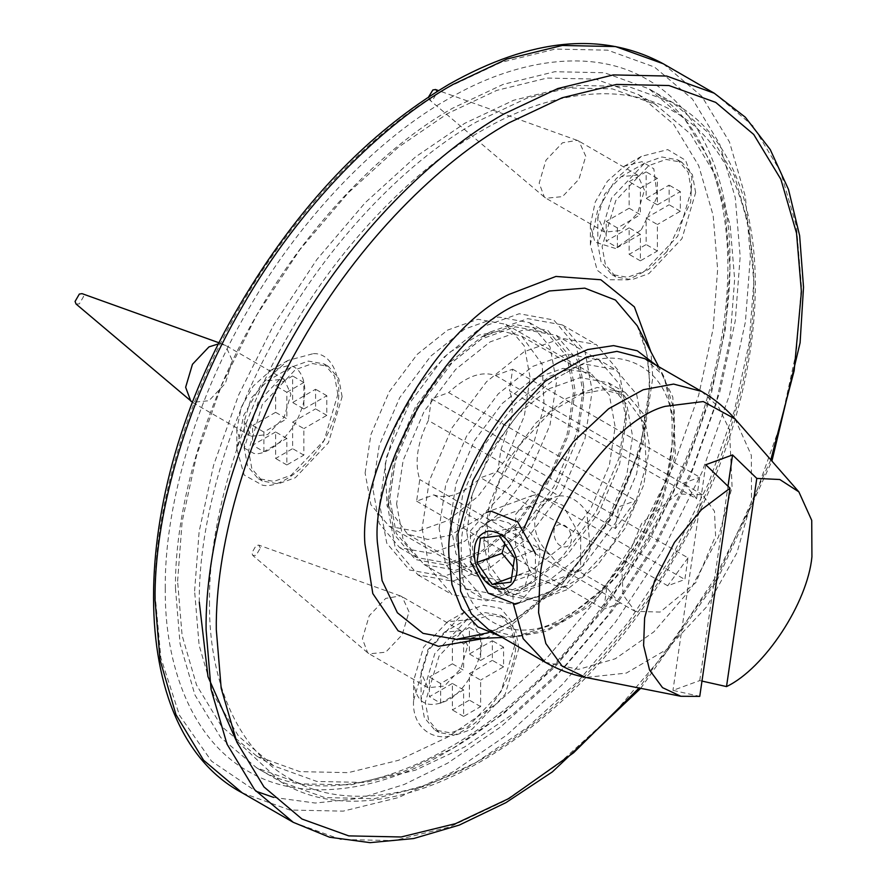 <?xml version="1.0" encoding="UTF-8"?>
<svg xmlns="http://www.w3.org/2000/svg" width="887" height="887" viewBox="0 0 887 887"><rect width="100%" height="100%" fill="white"/><g stroke="black" fill="none" stroke-linecap="round" stroke-linejoin="round"><path stroke-width="0.67" stroke-dasharray="4.43 3.33" d="M521.379 536.291L529.373 571.527L524.982 586.252L515.979 594.257L512.841 595.011C496.509 597.927 468.524 567.358 472.882 542.5L478.448 528.974L489.147 521.046L497.396 519.671L508.861 522.975L518.54 531.878L521.379 536.291L523.762 528.785M559.021 495.933L554.009 497.319L541.325 505.889L534.783 519.86C534.029 533.054 539.241 544.751 550.439 554.974C558.81 566.483 568.079 571.838 578.246 571.028L580.797 570.552L590.265 549.086L586.828 511.987C578.457 500.479 569.188 495.134 559.021 495.933L428.343 420.493C417.2 443.201 414.34 462.881 419.762 479.534L416.624 501.155L433.776 494.879C447.868 499.614 463.48 493.904 480.61 477.749L497.762 471.474L500.911 449.853L688.013 557.879L684.864 579.499L667.711 585.775L480.61 477.749M701.972 681.083L699.743 680.584L672.967 690.374L699.754 696.373M497.762 471.474L684.864 579.499M586.828 511.987L615.445 528.519L635.746 500.623L448.645 392.597L431.492 398.873L428.343 420.493M431.492 398.873L618.594 506.887L635.746 500.623M615.445 528.519L618.594 506.887M550.439 554.974L419.762 479.534M688.013 557.879L667.711 585.775M433.776 494.879L618.051 601.53L606.863 587.56L578.246 571.028M495.478 375.467L685.407 484.867L696.594 498.838L509.493 390.812L512.631 369.192L495.478 375.467C481.386 370.744 465.775 376.454 448.645 392.597M500.911 449.853L511.477 418.043C512.963 407.521 512.298 398.451 509.493 390.812M621.898 570.153L641.689 523.374L677.324 493.97L702.415 494.691L714.467 511.234L715.587 535.881L695.796 582.659L660.15 612.063L635.059 611.343L623.018 594.8L621.898 570.153M644.86 358.692L661.89 374.225L672.823 397.099L675.428 454.321L660.46 507.575L629.482 562.901L588.181 606.908L546.747 631.178L516.422 636.822L488.504 629.504M416.624 501.155L603.725 609.181L606.863 587.56M620.878 602.905L603.725 609.181M512.631 369.192L699.743 477.217L696.594 498.838M682.58 483.493L699.743 477.217M699.743 680.584L727.994 486.231M705.775 464.733L672.967 690.374M487.218 523.164L498.15 484.247L520.791 443.81L550.971 411.657L581.251 393.917L603.415 389.792L623.816 395.147L644.25 423.21L646.157 465.032L635.214 503.949L612.573 544.374L582.393 576.539L552.113 594.268L529.96 598.392L509.548 593.048L489.114 564.986L487.218 523.164M385.158 464.234L396.101 425.328L418.731 384.891L448.922 352.727L479.191 334.998L501.355 330.873L521.756 336.217L542.19 364.291L544.097 406.113L533.154 445.03L510.524 485.455L480.333 517.62L450.064 535.349L427.9 539.473L407.499 534.129L387.065 506.056L385.158 464.234M396.589 503.916L403.164 539.884L423.986 564.487L455.707 570.23L490.145 557.934L524.583 530.459L556.293 488.094L577.127 439.453L583.69 395.89L577.127 359.922L556.293 335.33L524.572 329.587L490.145 341.883L455.707 369.347L423.986 411.712L403.164 460.364L396.589 503.916M379.581 503.916L386.743 456.406L409.472 403.33L444.065 357.117L481.641 327.148L519.205 313.732L553.798 320.007L576.528 346.828L583.69 386.078L576.528 433.588L553.798 486.664L519.205 532.876L481.641 562.835L444.065 576.251L409.472 569.986L386.743 543.154L379.581 503.916M456.118 538.287L462.692 494.735L483.526 446.083L515.236 403.718L549.674 376.254L584.112 363.958L615.822 369.702L636.655 394.294L643.23 430.262L636.655 473.824L615.822 522.465L584.112 564.831L549.674 592.294L515.236 604.601L483.526 598.847L462.692 574.255L456.118 538.287M483.759 541.968L489.58 503.361L508.051 460.242L536.158 422.689L566.682 398.352L597.206 387.453L625.313 392.542L643.785 414.34L649.606 446.228L643.785 484.823L625.313 527.953L597.206 565.496L566.682 589.844L536.158 600.743L508.051 595.654L489.58 573.856L483.759 541.968M466.75 532.145L472.571 493.549L491.043 450.419L519.15 412.876L549.674 388.528L580.198 377.629L608.305 382.718L626.776 404.516L632.597 436.404L626.776 475.011L608.305 518.13L580.198 555.683L549.674 580.02L519.15 590.919L491.043 585.83L472.571 564.032L466.75 532.145M313.377 353.625C336.384 352.638 346.651 390.979 332.048 423.332C321.404 456.04 283.075 490.034 262.352 485.145L244.158 475.033L236.829 448.844L243.67 415.438L261.521 384.138L287.865 360.466L313.377 353.625M287.865 365.721L270.857 370.278L253.294 386.067L241.386 406.933L236.829 429.208L241.719 446.66L253.848 453.401C267.663 456.661 293.22 434.009 300.316 412.2C310.051 390.624 303.199 365.067 287.865 365.721M666.902 251.575L648.852 269.26L628.184 279.815L609.702 279.749L597.206 270.247L590.365 244.734L597.694 210.086L615.877 178.974L641.39 156.356L667.734 149.604L685.584 160.303L691.871 177.522L690.685 202.07L666.902 251.575M641.39 229.655L657.245 196.648L653.841 168.807L641.944 161.678L624.381 166.168L607.373 181.258L595.255 201.992L590.365 225.098L594.922 242.107L615.578 248.482L641.39 229.655M413.597 700.32L428.543 650.027L464.622 611.941L483.415 605.233L500.712 608.371L512.076 621.787L515.657 641.401C517.941 669.241 489.879 717.849 464.633 729.79C439.375 746.998 411.313 730.788 413.597 700.32L413.597 680.684C415.759 703.125 427.102 709.667 447.613 700.32C464.444 692.359 483.16 659.961 481.641 641.401L471.673 619.381L447.613 621.765L423.565 647.155L413.597 680.684M388.085 499.004L394.66 534.972L415.482 559.575L447.203 565.318L481.641 553.022L516.068 525.559L547.789 483.182L568.622 434.541L575.186 390.979L568.622 355.011L547.789 330.419L516.068 324.675L481.641 336.971L447.203 364.435L415.482 406.8L394.648 455.452L388.085 499.004L388.085 508.828L395.247 461.307L417.977 408.242L452.57 362.029L490.145 332.06L527.71 318.644L562.303 324.908L585.032 351.74L592.194 390.979L585.032 438.5L562.303 491.564L527.71 537.788L490.145 567.747L452.581 581.162L417.977 574.898L395.247 548.066L388.085 508.828M422.101 528.464L429.275 567.713L451.993 594.534L486.597 600.809L524.162 587.394L561.726 557.424L596.33 511.211L619.048 458.135L626.211 410.626L619.048 371.387L596.319 344.555L561.726 338.291L524.162 351.695L486.597 381.665L451.993 427.878L429.275 480.954L422.101 528.464M389.781 498.028L396.234 455.264L416.69 407.499L447.824 365.899L481.641 338.934L515.447 326.859L546.58 332.503L567.037 356.652L573.49 391.965L567.037 434.73L546.58 482.495L515.447 524.084L481.641 551.06L447.824 563.123L416.69 557.491L396.234 533.342L389.781 498.028M439.109 528.464L445.684 484.912L466.518 436.26L498.228 393.895L532.666 366.431L567.103 354.135L598.814 359.878L619.647 384.47L626.211 420.449L619.647 464.001L598.814 512.653L567.103 555.018L532.666 582.482L498.228 594.778L466.518 589.035L445.684 564.442L439.109 528.464M450.175 522.088L455.962 483.681L474.334 440.772L502.297 403.419L532.666 379.192L563.034 368.349L590.997 373.416L609.369 395.103L615.157 426.824L609.369 465.231L590.997 508.14L563.034 545.494L532.666 569.709L502.297 580.553L474.334 575.497L455.962 553.798L450.175 522.088M177.6 581.251L182.101 521.911L196.559 455.53L221.606 385.224L256.687 315.118L299.861 249.69L348.225 192.834L398.485 147.131L447.613 113.558L496.753 90.396L547.013 78.067L595.377 79.076L638.551 94.643L673.621 124.247L698.679 165.636L713.137 215.33L717.638 269.46L713.137 328.8L698.679 395.17L673.621 465.487L638.551 535.593L595.377 601.02L547.013 657.877L496.753 703.579L447.613 737.152L398.485 760.314L348.225 772.644L299.861 771.635L256.687 756.068L221.606 726.453L196.559 685.074L182.101 635.38L177.6 581.251M365.122 472.982L370.91 434.575L389.282 391.677L417.256 354.312L447.613 330.097L477.982 319.253L505.956 324.32L524.317 346.008L530.116 377.729L524.317 416.136L505.956 459.034L477.982 496.387L447.613 520.614L417.256 531.457L389.282 526.39L370.91 504.703L365.122 472.982M372.773 488.205L379.226 445.44L399.682 397.675L430.816 356.086L464.633 329.11L498.439 317.036L529.572 322.68L550.029 346.828L556.482 382.142L550.029 424.906L529.572 472.671L498.439 514.272L464.633 541.236L430.816 553.311L399.682 547.667L379.226 523.518L372.773 488.205M194.608 591.075L199.109 531.734L213.567 465.353L238.625 395.037L273.695 324.941L316.87 259.514L365.233 202.657L415.493 156.955L464.633 123.382L513.761 100.22L564.021 87.891L612.385 88.888L655.56 104.466L690.629 134.07L715.687 175.449L730.145 225.143L734.647 279.283L730.145 338.612L715.687 404.993L690.64 475.31L655.56 545.416L612.385 610.844L564.021 667.7L513.761 713.403L464.633 746.976L415.493 770.138L365.233 782.467L316.87 781.458L273.695 765.88L238.625 736.277L213.567 694.898L199.109 645.204L194.608 591.075M463.602 643.762L480.621 633.939L480.621 660.449L469.389 653.974L469.389 627.453L452.381 637.276L452.381 663.798L463.602 670.273L463.602 643.762L452.381 637.276M480.621 633.939L469.389 627.453M463.602 689.92L452.381 683.433L452.381 709.944L469.389 700.131L469.389 673.61L480.621 680.096L480.621 706.606L463.602 716.43L463.602 689.92L440.639 703.169L429.419 696.694L452.381 683.433M463.602 716.43L452.381 709.944M480.621 706.606L469.389 700.131M518.884 648.175L515.602 630.191L505.191 617.895L489.325 615.024L472.117 621.177L439.032 656.092L425.339 702.194L428.621 720.177L439.032 732.474L454.898 735.345L472.117 729.192L505.191 694.277L518.884 648.175M440.639 703.169L440.639 683.533L463.602 670.273M480.621 660.449L503.583 647.2L503.583 666.836L480.621 680.096M440.639 683.533L429.419 677.047L429.419 696.694M452.381 663.798L429.419 677.047M503.583 666.836L492.352 660.36L492.352 640.713L469.389 653.974M469.389 673.61L492.352 660.36M503.583 647.2L492.352 640.713M260.346 548.011L258.771 545.106L256.088 545.56L251.841 552.923L252.795 555.462L256.088 555.373L260.346 548.011M409.007 611.842L402.177 596.763L400.381 595.92L385.701 598.392L369.225 615.789L362.406 638.751L367.606 652.699L369.225 653.841L385.701 652.2L402.177 634.815L409.007 611.842M467.693 645.725L460.863 630.635L444.387 632.265L427.911 649.661L421.081 672.634L427.911 687.713L444.387 686.083L460.863 668.687L467.693 645.725M514.637 645.725L511.355 627.741L500.933 615.445L485.078 612.573L467.859 618.716L434.785 653.63L421.081 699.732L424.363 717.716L434.785 730.012L450.64 732.895L467.859 726.741L500.933 691.827L514.637 645.725M421.081 699.732L421.081 672.634M286.845 392.276L303.853 382.463L303.853 408.974L292.621 402.498L292.621 375.977L275.613 385.801L275.613 412.311L286.845 418.797L286.845 392.276L275.613 385.801M303.853 382.463L292.621 375.977M286.845 438.433L275.613 431.958L275.613 458.468L292.621 448.645L292.621 422.134L303.853 428.621L303.853 455.131L286.845 464.954L286.845 438.433L263.882 451.694L252.651 445.207L275.613 431.958M286.845 464.954L275.613 458.468M303.853 455.131L292.621 448.645M342.116 396.7L338.834 378.716L328.423 366.42L312.568 363.548L295.349 369.691L262.275 404.605L248.571 450.707L251.853 468.702L262.275 480.998L278.13 483.87L295.349 477.716L328.423 442.801L342.116 396.7M263.882 451.694L263.882 432.058L286.845 418.797M303.853 408.974L326.815 395.713L326.815 415.36L303.853 428.621M263.882 432.058L252.651 425.572L252.651 445.207M275.613 412.311L252.651 425.572M326.815 415.36L315.584 408.874L315.584 389.238L292.621 402.498M292.621 422.134L315.584 408.874M326.815 395.713L315.584 389.238M76.027 303.986L79.331 303.897L83.578 296.535L82.003 293.63M251.143 436.238L267.619 434.608L284.095 417.212L290.925 394.249L284.095 379.159L267.619 380.789L251.143 398.185L244.313 421.148L251.143 436.238L192.457 402.354L208.944 400.724L225.42 383.328L232.239 360.366L225.42 345.276L218.901 343.746M337.869 394.249L334.587 376.254L324.165 363.958L308.31 361.087L291.091 367.24L258.017 402.155L244.313 448.257L247.606 466.24L258.017 478.536L273.872 481.408L291.091 475.266L324.165 440.351L337.869 394.249M244.313 448.257L244.313 421.148M640.37 188.166L657.378 178.354L657.378 204.864L646.157 198.389L646.157 171.867L629.149 181.691L629.149 208.201L640.37 214.687L640.37 188.166L629.149 181.691M657.378 178.354L646.157 171.867M640.37 234.323L629.149 227.848L629.149 254.358L646.157 244.535L646.157 218.025L657.378 224.511L657.378 251.021L640.37 260.845L640.37 234.323L617.407 247.584L606.187 241.098L629.149 227.848M640.37 260.845L629.149 254.358M657.378 251.021L646.157 244.535M695.652 192.59L692.37 174.606L681.948 162.31L666.093 159.438L648.874 165.581L615.8 200.495L602.107 246.597L605.389 264.592L615.8 276.888L631.655 279.76L648.874 273.606L681.948 238.692L695.652 192.59M617.407 247.584L617.407 227.948L640.37 214.687M657.378 204.864L680.34 191.603L680.34 211.25L657.378 224.511M617.407 227.948L606.187 221.462L606.187 241.098M629.149 208.201L606.187 221.462M680.34 211.25L669.12 204.764L669.12 185.128L646.157 198.389M646.157 218.025L669.12 204.764M680.34 191.603L669.12 185.128M428.621 96.871L429.552 99.876L432.856 99.787L437.114 92.425L435.539 89.52M585.775 156.256L578.945 141.166L577.149 140.334L562.469 142.807L545.993 160.192L539.163 183.165L544.374 197.102L545.993 198.244L562.469 196.615L578.945 179.218L585.775 156.256M644.45 190.14L637.631 175.049L621.155 176.679L604.679 194.076L597.849 217.038L604.679 232.128L621.155 230.498L637.631 213.102L644.45 190.14M691.405 190.14L688.112 172.145L677.701 159.848L661.846 156.977L644.627 163.13L611.553 198.045L597.849 244.147L601.131 262.131L611.553 274.427L627.408 277.298L644.627 271.156L677.701 236.241L691.405 190.14M597.849 244.147L597.849 217.038M531.635 495.789L536.458 494.624L562.879 505.313L580.686 536.89L580.586 567.647L564.675 586.152L559.852 587.327L533.42 576.628L515.624 545.05L515.724 514.305L531.635 495.789L486.386 512.342L470.465 530.847L470.376 561.604M564.675 586.152L519.427 602.705L535.338 584.2L535.438 553.444M570.773 534.65C567.447 519.66 550.295 521.811 554.508 536.69C557.834 551.692 574.998 549.541 570.773 534.65M513.174 566.926L517.276 575.319L511.655 577.382M517.276 575.319L536.058 572.969L510.956 582.149M480.477 538.154L505.579 528.974L504.747 543.72M536.058 572.969C539.252 564.11 540.427 555.994 539.595 548.621L514.504 557.79M539.595 548.621C536.535 540.549 531.446 533.22 524.361 526.623L505.579 528.974M524.361 526.623L499.259 535.792M512.841 595.011L513.407 603.992M545.15 662.212L578.546 669.375L615.234 658.797L653.852 631.877L690.951 588.768L718.481 536.879L732.085 487.03L729.48 429.796L718.537 406.922L701.506 391.389M735.013 418.919L751.344 455.33L751.511 501.033L736.942 552.834L706.806 606.664L666.625 649.484L626.322 673.089L585.742 677.457M209.487 602.118C208.611 676.315 235.066 748.14 289.195 778.309C342.393 810.108 417.821 797.103 481.641 759.25C545.45 723.415 620.878 649.317 674.076 556.105C728.205 463.424 754.66 361.053 753.784 287.876C754.66 213.678 728.205 141.853 674.076 111.684C620.878 79.885 545.45 92.891 481.641 130.744C417.821 166.579 342.393 240.665 289.195 333.889C235.066 426.569 208.611 528.929 209.487 602.118M293.275 822.327L340.863 839.49L394.183 840.599L449.587 827.006L503.749 801.471L557.912 764.461L613.316 714.079L666.636 651.402L714.223 579.289L752.897 501.998L780.516 424.496L796.437 351.319L801.416 285.902L796.437 226.229L780.516 171.457L752.886 125.832L714.223 93.202M770.825 459.843L715.72 580.142L639.083 688.013M663.199 63.742L701.861 96.373L729.48 141.998L745.413 196.77L750.38 256.443L745.413 321.859L729.48 395.037L701.861 472.538L663.199 549.818L615.6 621.942L562.291 684.62L506.887 735.001L452.725 772.012L398.562 797.546L343.158 811.139L289.838 810.031L242.24 792.867M485.599 638.174L508.85 626.932L561.837 584.666L610.644 519.472L642.698 444.62L652.799 377.596L650.914 351.84M273.639 797.402L315.295 803.045L359.446 798.378L404.117 784.529L447.613 763.175L500.856 726.797L555.306 677.28L607.706 615.678L654.484 544.795L692.492 468.835L719.634 392.653L735.29 320.739L740.179 256.443L735.29 197.79L719.634 143.96L692.492 99.122L654.484 67.046L607.706 50.171L555.306 49.073L500.856 62.434L447.613 87.536C379.015 126.054 297.932 205.706 240.743 305.915C182.556 405.547 154.116 515.591 155.059 594.257L160.846 657.766L179.429 715.188L211.527 761.168L255.922 791.226M165.259 588.369C164.361 512.442 191.803 406.235 247.961 310.084C303.154 213.368 381.41 136.498 447.613 99.322C513.828 60.039 592.084 46.556 647.277 79.542C703.435 110.842 730.877 185.361 729.968 262.341C730.877 338.269 703.435 444.476 647.277 540.626C592.084 637.343 513.828 714.212 447.613 751.389C381.41 790.661 303.154 804.154 247.961 771.169C191.803 739.869 164.361 665.35 165.259 588.369M175.471 588.369L180.094 643.951L194.94 694.976L220.663 737.463L256.676 767.865L301.003 783.853L350.664 784.884L402.277 772.222L452.725 748.44L503.173 713.968L554.774 667.046L604.435 608.67L648.763 541.491L684.775 469.511L710.509 397.309L725.344 329.155L729.968 268.229L725.344 212.647L710.509 161.622L684.775 119.135L648.763 88.733L604.435 72.745L554.774 71.714L503.173 84.376L452.725 108.159C387.708 144.659 310.871 220.142 256.676 315.107C201.526 409.528 174.584 513.817 175.471 588.369M199.287 602.118C198.389 527.565 225.342 423.276 280.492 328.855C334.676 233.891 411.524 158.407 476.53 121.907L526.978 98.124L578.59 85.462L628.251 86.494L672.579 102.482L708.591 132.884L734.314 175.371L749.16 226.396L753.784 281.977L749.16 342.903L734.314 411.058L708.591 483.26L672.579 555.24L628.251 622.419L578.59 680.795L526.989 727.717L476.53 762.188L426.082 785.971L374.48 798.633L324.819 797.601L280.492 781.613L236.009 740.146M499.836 636.046L514.305 637.01L561.892 621.676L603.448 588.536L641.711 537.411L666.847 478.714L674.774 426.159L664.263 377.285L656.192 365.222M566.682 372.584C618.749 337.093 676.626 370.5 671.914 433.344C676.626 490.744 618.749 590.986 566.682 615.611C514.615 651.102 456.738 617.685 461.451 554.852C456.738 497.452 514.615 397.21 566.682 372.584M456.195 639.361C516.733 640.237 606.786 553.022 636.068 457.792C653.231 402.343 653.619 358.337 637.243 325.773L646.933 353.614L649.949 384.781L640.37 448.234L610.023 519.117L563.81 580.841L513.64 620.856L488.415 632.708M515.979 594.257L580.797 570.552M489.136 521.035L554.009 497.308M618.051 601.53L635.059 611.343M685.407 484.867L702.415 494.691M521.756 336.217L623.816 395.147M407.499 534.129L509.548 593.048M583.69 395.89L583.69 386.078M490.145 557.923L481.641 562.835M423.986 564.487L483.526 598.847M556.293 335.33L615.822 369.702M640.702 688.334L716.873 580.808L771.912 461.074M256.676 767.865C339.721 820.253 489.812 755.436 595.82 615.057C653.63 539.241 693.268 457.637 714.734 370.256C746.799 239.767 718.559 126.885 648.763 88.733L672.579 102.482C783.033 160.924 781.99 377.773 675.085 557.003C573.268 738.926 386.244 847.972 280.492 781.613L256.676 767.865M502.341 637.487L514.305 637.01L548.632 628.872L583.236 608.271L615.589 577.115L643.008 538.165L663.032 494.946L673.832 451.35L674.386 411.08L664.263 377.285L658.697 366.675M608.305 382.718L625.313 392.542M508.051 595.654L491.043 585.83M236.829 448.844L236.829 429.208M287.865 360.466L270.857 370.278M590.365 244.734L590.365 225.098M641.39 156.356L624.381 166.168M464.622 611.941L447.613 621.765M481.641 336.971L490.145 332.06M562.303 324.908L596.319 344.555M417.977 574.898L451.993 594.534M626.211 410.626L626.211 420.449M524.162 587.394L532.666 582.482M505.956 324.32L590.997 373.416M474.334 575.497L389.282 526.39M529.572 322.68L546.58 332.503M399.682 547.667L416.69 557.491M638.551 94.643L655.56 104.466M256.687 756.068L273.695 765.88M400.381 595.92L258.771 545.106M367.606 652.699L252.795 555.462M460.863 630.635L402.177 596.763M427.911 687.713L369.225 653.841M467.859 618.716L444.387 632.265M505.191 617.895L500.933 615.445M439.032 732.474L434.785 730.012M223.613 344.444L219.322 342.903M284.095 379.159L225.42 345.276M291.091 367.24L267.619 380.789M328.423 366.42L324.165 363.958M262.275 480.998L258.017 478.536M577.149 140.334L438.488 90.585M544.374 197.102L429.552 99.876M637.631 175.049L578.945 141.166M604.679 232.128L545.993 198.244M644.627 163.13L621.155 176.679M681.948 162.31L677.701 159.848M615.8 276.888L611.553 274.427"/><path stroke-width="1.33" d="M730.023 488.194L699.754 696.373L680.861 696.284L662.534 687.647L649.55 669.995L643.607 645.548L644.616 617.984L654.573 580.93L674.497 542.345L701.462 509.67L730.023 488.194L705.775 464.733L732.551 454.942L756.788 478.403L779.784 479.512L798.877 491.875L811.738 520.381L811.927 556.792C807.613 602.894 764.383 668.587 726.52 686.582L701.972 681.083M513.407 603.992L523.164 638.673L545.15 662.212L488.504 629.504L471.485 613.97L460.541 591.097L457.936 533.863L472.904 480.61L503.883 425.283L545.183 381.277L586.617 357.017L616.942 351.363L644.86 358.692L701.506 391.389L673.588 384.071L643.263 389.726L608.637 408.752L573.567 441.538L543.853 483.936L523.762 528.785M727.994 486.231L732.551 454.942M756.788 478.403L726.52 686.582M219.322 342.903L82.003 293.63L79.331 294.074L75.073 301.447L76.027 303.986L192.823 402.565M218.901 343.746L208.944 346.906L192.457 364.302L185.638 387.275L190.838 401.212M438.488 90.585L435.539 89.52L432.856 89.964L428.621 96.871M516.156 557.59C519.283 575.308 514.926 585.863 503.073 589.256C490.278 588.957 481.02 580.109 475.288 562.713C472.161 544.995 476.519 534.429 488.371 531.036C501.166 531.346 510.424 540.194 516.156 557.59M535.438 553.444L517.631 521.866L491.21 511.178L486.386 512.342M470.376 561.604L488.172 593.181L514.604 603.87L519.427 602.705M480.477 538.154L499.259 535.792L514.504 557.79L510.956 582.149L492.174 584.5L476.94 562.502L480.477 538.154M504.747 543.72L502.042 553.322L513.174 566.926M502.042 553.322L476.94 562.502M511.655 577.382L492.174 584.5M545.15 662.212C557.856 669.519 571.383 674.597 585.742 677.457L562.192 666.215L545.849 643.53L538.575 612.662L539.906 578.413C544.773 514.161 613.627 419.54 665.095 406.357L703.247 401.556L735.013 418.919C725.355 407.909 714.19 398.74 701.506 391.389M771.912 461.074L800.096 342.814L803.522 287.166L799.63 235.62L788.476 189.374L770.238 149.559L745.291 117.184L714.223 93.202L666.636 76.038L613.316 74.918L557.912 88.512L503.749 114.046C433.954 153.24 351.452 234.279 293.264 336.24C234.057 437.601 205.13 549.574 206.083 629.615L211.051 689.288L226.983 744.071L254.602 789.685L293.275 822.327L329.576 837.228L370.079 842.65L413.686 838.537L459.311 825.076L505.889 802.668L552.379 771.878L640.702 688.334M639.083 688.013L573.567 752.797L508.85 798.533L455.619 823.624L401.157 836.984L348.757 835.887L301.979 819.023L263.982 786.946L236.829 742.109L221.173 688.268L216.295 629.615C215.353 550.938 243.792 440.894 301.979 341.273C359.168 241.053 440.251 161.412 508.85 122.883L562.092 97.792L616.543 84.431L668.942 85.529L715.72 102.393L753.728 134.469L780.87 179.307L796.526 233.148L801.416 291.801L794.164 370.699L770.825 459.843M293.275 822.327L242.24 792.867L203.578 760.226L175.959 714.612L160.026 659.828L155.059 600.155C154.105 520.104 183.032 408.142 242.24 306.78C300.427 204.819 382.918 123.781 452.725 84.587L506.887 59.052L562.291 45.459L615.6 46.579L663.199 63.742L714.223 93.202M650.914 351.84L634.405 306.913L600.854 279.749L555.905 276.445L508.85 294.484C437.635 328.168 358.459 465.298 364.901 543.82L372.806 593.58L398.13 630.857L438.433 646.335L485.599 638.174M255.922 791.226L273.639 797.402M236.009 740.146L207.979 676.637L199.287 602.118M656.192 365.222L637.287 350.786L613.593 345.608L587.604 349.556L561.892 360.976C506.045 387.397 443.955 494.924 449.01 556.504L451.971 584.489L461.539 608.959L477.871 626.898L499.836 636.046M488.415 632.708L456.195 639.361L423.044 633.362L397.387 612.751L382.086 580.597L377.341 542.168C371.254 467.815 446.205 337.98 513.64 306.082L549.297 290.98L584.799 288.153L615.478 300.061L637.243 325.773L658.697 366.675M585.742 677.457L680.861 696.284M798.877 491.875L735.013 418.919M242.24 792.867C123.858 730.289 124.934 497.452 239.745 304.995C297.921 206.205 367.706 132.618 449.11 84.232C531.235 37.964 602.606 31.134 663.199 63.742M456.195 639.361L502.341 637.487"/></g></svg>
